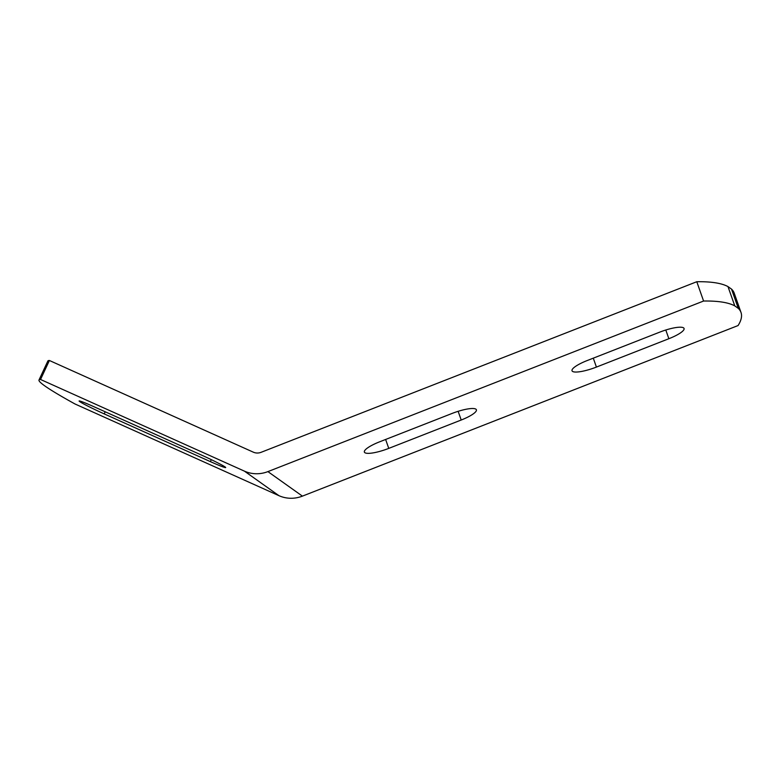 <?xml version="1.0" encoding="UTF-8"?>
<svg xmlns="http://www.w3.org/2000/svg" width="780" height="780" viewBox="0 0 780 780"><rect width="100%" height="100%" fill="white"/><g stroke="black" fill="none" stroke-linecap="round" stroke-linejoin="round"><path stroke-width="1.17" d="M587.223 360.535A20.982 4.67 160.6 0 0 572.023 370.773A20.982 4.67 160.6 0 0 572.5 371.368A20.982 4.67 160.6 0 0 596.417 367.078L668.86 338.715A20.982 4.67 160.6 0 0 684.06 328.477A20.982 4.67 160.6 0 0 659.656 332.173L587.223 360.535M379.558 441.841A20.982 4.67 160.6 0 0 364.367 452.069A20.982 4.67 160.6 0 0 364.845 452.673A20.982 4.67 160.6 0 0 388.762 448.383L461.204 420.02A20.982 4.67 160.6 0 0 476.395 409.783A20.982 4.67 160.6 0 0 452 413.478L379.558 441.841M731.513 289.097L738.309 308.392A188.243 41.866 -19.4 0 1 741 312.448L734.214 293.144A188.243 41.866 160.6 0 0 731.513 289.097L727.984 286.591A188.243 41.866 160.6 0 0 696.793 281.726L261.125 452.302A10.491 10.111 125.4 0 1 253.295 452.156L49.393 360.487A216.694 10.92 -155 0 0 47.853 361.013L39 380.006A216.694 10.92 25 0 1 40.54 379.48L244.442 471.149A31.483 30.323 -54.6 0 0 267.91 471.607L703.579 301.031A188.243 41.866 -19.4 0 1 734.779 305.887L727.984 286.591M741 312.448A188.243 41.866 -19.4 0 1 738.075 325.552L302.406 496.129L267.91 471.607M738.309 308.392L734.779 305.887M94.438 406.945A22.298 1.121 -155 0 0 79.111 400.988A22.298 1.121 -155 0 0 104.208 413.887L210.366 461.614A22.298 1.121 -155 0 0 225.683 467.561A22.298 1.121 -155 0 0 200.587 454.662L94.438 406.945M302.406 496.129A31.483 30.323 -54.6 0 1 278.938 495.671L75.036 404.001A216.694 10.92 25 0 1 39 380.006M696.793 281.726L703.579 301.031M40.54 379.48L49.393 360.487M278.938 495.671L244.442 471.149M104.208 413.887L105.193 411.781M210.366 461.614L211.273 459.654M461.204 420.02L458.143 411.313M388.762 448.383L385.622 439.462M668.86 338.715L665.798 330.008M596.417 367.078L593.288 358.156"/></g></svg>
